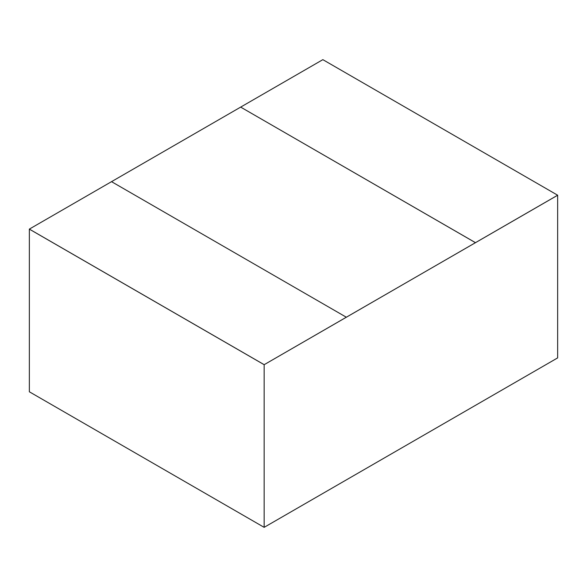 <?xml version="1.0" encoding="UTF-8"?>
<svg xmlns="http://www.w3.org/2000/svg" width="587" height="587" viewBox="0 0 587 587"><rect width="100%" height="100%" fill="white"/><g stroke="black" fill="none" stroke-linecap="round" stroke-linejoin="round"><path stroke-width="0.88" d="M29.35 229.135L264.15 364.696L264.15 527.346L557.65 357.894L557.65 195.244L475.47 242.688L240.67 107.105L111.53 181.662L346.33 317.222L475.47 242.688L240.67 107.105L322.85 59.654L557.65 195.214L475.47 242.688L557.65 195.244L557.65 357.894L264.15 527.346L29.35 391.786L264.15 527.346L264.15 364.696L346.33 317.222L111.53 181.662L29.35 229.106L29.35 391.786L29.35 229.135L264.15 364.696L29.35 229.135M557.65 195.214L264.15 364.696M264.15 364.666L29.35 229.106M475.47 242.666L240.67 107.105L111.53 181.662L346.33 317.222"/></g></svg>
